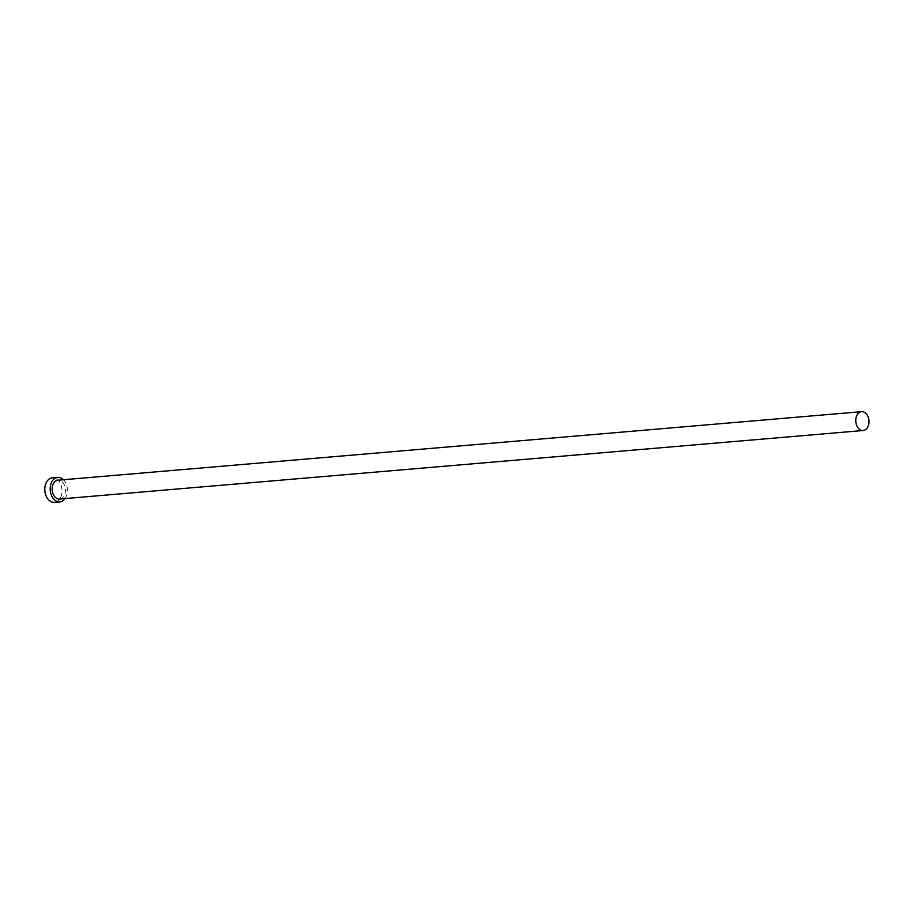 <?xml version="1.0" encoding="UTF-8"?>
<svg xmlns="http://www.w3.org/2000/svg" width="914" height="914" viewBox="0 0 914 914"><rect width="100%" height="100%" fill="white"/><g stroke="black" fill="none" stroke-linecap="round" stroke-linejoin="round"><path stroke-width="0.69" stroke-dasharray="4.57 3.43" d="M59.593 499.044A9.448 6.604 85.1 0 0 64.711 494.394A9.448 6.604 85.1 0 0 64.209 484.694A9.448 6.604 85.1 0 0 57.982 480.204M65.054 498.587A12.293 8.58 85.1 0 0 66.482 495.822A12.293 8.58 85.1 0 0 63.454 479.747M54.44 502.334A12.293 8.58 85.1 0 0 61.089 496.279A12.293 8.58 85.1 0 0 60.438 483.666A12.293 8.58 85.1 0 0 52.349 477.839"/><path stroke-width="1.37" d="M868.3 425.844A9.448 6.604 85.1 0 0 867.797 416.144A9.448 6.604 85.1 0 0 861.582 411.666A9.448 6.604 85.1 0 0 856.464 416.327A9.448 6.604 85.1 0 0 856.955 426.027A9.448 6.604 85.1 0 0 863.182 430.505A9.448 6.604 85.1 0 0 868.3 425.844M861.582 411.666L57.982 480.204A9.448 6.604 85.1 0 0 52.863 484.866A9.448 6.604 85.1 0 0 53.366 494.565A9.448 6.604 85.1 0 0 59.593 499.044L863.182 430.505M63.454 479.747A12.293 8.58 85.1 0 0 57.742 477.382A12.293 8.58 85.1 0 0 51.093 483.437A12.293 8.58 85.1 0 0 51.744 496.051A12.293 8.58 85.1 0 0 59.833 501.877A12.293 8.58 85.1 0 0 65.054 498.587M57.742 477.382L52.349 477.839A12.293 8.58 85.1 0 0 45.7 483.906A12.293 8.58 85.1 0 0 46.351 496.508A12.293 8.58 85.1 0 0 54.44 502.334L59.833 501.877"/></g></svg>
